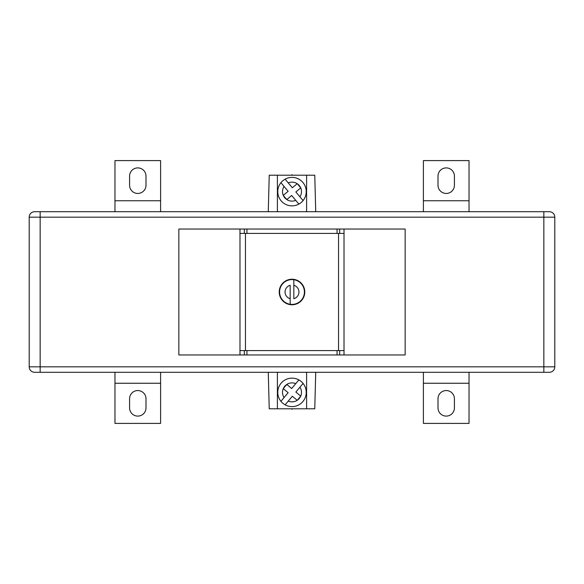 <?xml version="1.0" encoding="UTF-8"?>
<svg xmlns="http://www.w3.org/2000/svg" width="584" height="584" viewBox="0 0 584 584"><rect width="100%" height="100%" fill="white"/><g stroke="black" fill="none" stroke-linecap="round" stroke-linejoin="round"><path stroke-width="0.88" d="M288.255 401.099L292.336 396.229L297.198 400.31A9.49 9.49 0 0 1 288.255 401.099L285.116 404.836A14.235 14.235 0 0 0 303.074 383.433L299.935 387.177A9.49 9.49 0 0 1 300.724 396.12L295.854 392.039L303.074 383.433A14.235 14.235 0 0 0 281.094 383.228A14.235 14.235 0 0 0 285.116 404.836L285.277 404.646M297.314 400.237L300.665 396.244A9.49 9.49 0 0 1 297.314 400.237L297.234 400.339M284.065 397.573L288.146 392.711L283.276 388.63A9.49 9.49 0 0 0 284.065 397.573L280.926 401.317L284.065 397.573M283.247 388.608L286.766 384.411L291.664 388.521L298.884 379.914A14.235 14.235 0 0 0 280.926 401.317M286.766 384.411L286.802 384.44A9.49 9.49 0 0 1 295.745 383.651M288.255 182.901L292.336 187.771L297.198 183.69A9.49 9.49 0 0 0 288.255 182.901L285.116 179.164A14.235 14.235 0 0 1 303.074 200.567L299.935 196.823A9.49 9.49 0 0 0 300.724 187.88L295.854 191.961L303.074 200.567A14.235 14.235 0 0 1 281.094 200.772A14.235 14.235 0 0 1 285.116 179.164L285.277 179.354M297.314 183.763L300.665 187.756A9.49 9.49 0 0 0 297.314 183.763L297.234 183.661M284.065 186.427L288.146 191.289L283.276 195.37A9.49 9.49 0 0 1 284.065 186.427L280.926 182.683L284.065 186.427M283.247 195.392L286.766 199.589L291.664 195.479L298.884 204.086A14.235 14.235 0 0 1 280.926 182.683M286.766 199.589L286.802 199.56A9.49 9.49 0 0 0 295.745 200.348M292.752 175.2L292 174.769L291.248 175.2M292.752 408.8L292 409.231L291.248 408.8M277.4 211.7L277.4 175.2L306.6 175.2L306.6 211.7M277.4 372.3L277.4 408.8L306.6 408.8L306.6 372.3M277.4 175.2L269.231 175.2L268.275 211.7M306.6 175.2L314.769 175.2L315.725 211.7M268.275 372.3L269.231 408.8L277.4 408.8M315.725 372.3L314.769 408.8L306.6 408.8M454.425 176.112L454.425 185.237A8.213 8.213 0 0 1 446.212 193.45A8.213 8.213 0 0 1 438 185.237L438 176.112A8.213 8.213 0 0 1 446.212 167.9A8.213 8.213 0 0 1 454.425 176.112M469.025 200.75L469.025 160.6L423.4 160.6L423.4 200.75L469.025 200.75L469.025 211.7M423.4 211.7L423.4 200.75M129.575 407.887L129.575 398.762A8.213 8.213 0 0 1 137.787 390.55A8.213 8.213 0 0 1 146 398.762L146 407.887A8.213 8.213 0 0 1 137.787 416.1A8.213 8.213 0 0 1 129.575 407.887M114.975 383.25L114.975 423.4L160.6 423.4L160.6 383.25L114.975 383.25L114.975 372.3M160.6 372.3L160.6 383.25M129.575 176.112L129.575 185.237A8.213 8.213 0 0 0 137.787 193.45A8.213 8.213 0 0 0 146 185.237L146 176.112A8.213 8.213 0 0 0 137.787 167.9A8.213 8.213 0 0 0 129.575 176.112M114.975 211.7L114.975 160.6L160.6 160.6L160.6 200.75L114.975 200.75M160.6 211.7L160.6 200.75M454.425 407.887L454.425 398.762A8.213 8.213 0 0 0 446.212 390.55A8.213 8.213 0 0 0 438 398.762L438 407.887A8.213 8.213 0 0 0 446.212 416.1A8.213 8.213 0 0 0 454.425 407.887M469.025 372.3L469.025 423.4L423.4 423.4L423.4 383.25L469.025 383.25M423.4 372.3L423.4 383.25M34.675 211.7L40.15 211.7L40.15 366.825L543.85 366.825L543.85 372.3L549.325 372.3L40.15 372.3L40.15 366.825L29.2 366.825A5.475 5.475 0 0 0 34.675 372.3L40.15 372.3L34.675 372.3A5.475 5.475 0 0 1 29.2 366.825L29.2 217.175A5.475 5.475 0 0 1 34.675 211.7L549.325 211.7L543.85 211.7L543.85 217.175L29.2 217.175A5.475 5.475 0 0 1 34.675 211.7A5.475 5.475 0 0 0 29.2 217.175M549.325 372.3A5.475 5.475 0 0 0 554.8 366.825A5.475 5.475 0 0 1 549.325 372.3A5.475 5.475 0 0 0 554.8 366.825L554.8 217.175A5.475 5.475 0 0 0 549.325 211.7A5.475 5.475 0 0 1 554.8 217.175L543.85 217.175L543.85 366.825L554.8 366.825M295.606 279.743L295.832 280.196A12.41 12.41 0 0 0 294.577 279.86L292.978 279.262L290.701 279.656A12.41 12.41 0 0 0 289.423 279.86L288.992 279.583L291.022 279.262L295.008 279.583A12.775 12.775 0 0 1 295.606 279.743L296.285 279.97A12.775 12.775 0 0 1 296.862 280.189L297.526 280.481A12.775 12.775 0 0 1 298.074 280.758L298.694 281.123A12.775 12.775 0 0 1 299.212 281.459L299.796 281.882A12.775 12.775 0 0 1 300.278 282.269L300.811 282.751A12.775 12.775 0 0 1 301.249 283.189L301.731 283.722A12.775 12.775 0 0 1 302.118 284.204L302.541 284.788A12.775 12.775 0 0 1 302.877 285.306L303.242 285.926A12.775 12.775 0 0 1 303.519 286.474L303.811 287.138A12.775 12.775 0 0 1 304.03 287.715L304.257 288.394A12.775 12.775 0 0 1 304.417 288.992L304.563 289.701A12.775 12.775 0 0 1 304.666 290.306L304.738 291.022A12.775 12.775 0 0 1 304.768 291.642L304.768 292.358A12.775 12.775 0 0 1 304.738 292.978L304.666 293.694A12.775 12.775 0 0 1 304.563 294.299L304.417 295.008A12.775 12.775 0 0 1 304.257 295.606L304.03 296.285A12.775 12.775 0 0 1 303.811 296.862L303.519 297.526A12.775 12.775 0 0 1 303.242 298.074L302.877 298.694A12.775 12.775 0 0 1 302.541 299.212L302.118 299.796A12.775 12.775 0 0 1 301.731 300.278L301.249 300.811A12.775 12.775 0 0 1 300.811 301.249L300.278 301.731A12.775 12.775 0 0 1 299.796 302.118L299.212 302.541A12.775 12.775 0 0 1 298.694 302.877L298.074 303.242A12.775 12.775 0 0 1 297.526 303.519L296.862 303.811A12.775 12.775 0 0 1 296.285 304.03L295.606 304.257A12.775 12.775 0 0 1 295.008 304.417L288.992 304.417A12.775 12.775 0 0 1 288.394 304.257L287.715 304.03A12.775 12.775 0 0 1 287.138 303.811L286.474 303.519A12.775 12.775 0 0 1 285.926 303.242L285.306 302.877A12.775 12.775 0 0 1 284.788 302.541L284.204 302.118A12.775 12.775 0 0 1 283.722 301.731L283.189 301.249A12.775 12.775 0 0 1 282.751 300.811L282.269 300.278A12.775 12.775 0 0 1 281.882 299.796L281.459 299.212A12.775 12.775 0 0 1 281.123 298.694L280.758 298.074A12.775 12.775 0 0 1 280.481 297.526L280.189 296.862A12.775 12.775 0 0 1 279.97 296.285L279.743 295.606A12.775 12.775 0 0 1 279.583 295.008L279.437 294.299A12.775 12.775 0 0 1 279.334 293.694L279.262 292.978A12.775 12.775 0 0 1 279.232 292.358L279.232 291.642A12.775 12.775 0 0 1 279.262 291.022L279.334 290.306A12.775 12.775 0 0 1 279.437 289.701L279.583 288.992A12.775 12.775 0 0 1 279.743 288.394L279.97 287.715A12.775 12.775 0 0 1 280.189 287.138L280.481 286.474A12.775 12.775 0 0 1 280.758 285.926L281.123 285.306A12.775 12.775 0 0 1 281.459 284.788L281.882 284.204A12.775 12.775 0 0 1 282.269 283.722L282.751 283.189A12.775 12.775 0 0 1 283.189 282.751L283.722 282.269A12.775 12.775 0 0 1 284.204 281.882L284.788 281.459A12.775 12.775 0 0 1 285.306 281.123L285.926 280.758A12.775 12.775 0 0 1 286.474 280.481L287.138 280.189A12.775 12.775 0 0 1 287.715 279.97L288.394 279.743A12.775 12.775 0 0 1 288.992 279.583L289.423 279.86A12.41 12.41 0 0 0 288.168 280.196L288.394 279.743M178.85 354.962L178.85 229.037L405.15 229.037L405.15 354.962L178.85 354.962M344.012 354.962L344.012 233.417L337.077 233.417L337.077 229.037M239.987 354.962L239.987 233.417L246.922 233.417L246.922 229.037M344.012 350.582L337.077 350.582L337.077 354.962M239.987 350.582L337.077 350.582M246.922 350.582L246.922 354.962M246.922 233.417L337.077 233.417M338.537 350.582L338.537 233.417M245.463 350.582L245.463 233.417M301.249 283.189L301.22 283.693A12.41 12.41 0 0 0 300.307 282.78L300.811 282.751M300.811 301.249L300.307 301.22A12.41 12.41 0 0 0 301.22 300.307L301.249 300.811M282.751 300.811L282.78 300.307A12.41 12.41 0 0 0 283.693 301.22L283.189 301.249M283.189 282.751L283.693 282.78A12.41 12.41 0 0 0 282.78 283.693L282.751 283.189M299.796 302.118L299.293 302.037A12.41 12.41 0 0 0 300.307 301.22L300.278 301.731M298.694 302.877L298.205 302.746A12.41 12.41 0 0 0 299.293 302.037L299.212 302.541M297.526 303.519L297.044 303.337A12.41 12.41 0 0 0 298.205 302.746L298.074 303.242M296.285 304.03L295.832 303.804A12.41 12.41 0 0 0 297.044 303.337L296.862 303.811M288.394 304.257L288.168 303.804A12.41 12.41 0 0 0 289.423 304.14L291.022 304.738L293.299 304.344A12.41 12.41 0 0 0 295.832 303.804L295.606 304.257M287.138 303.811L286.956 303.337A12.41 12.41 0 0 0 288.168 303.804L287.715 304.03M285.926 303.242L285.795 302.746A12.41 12.41 0 0 0 286.956 303.337L286.474 303.519M284.788 302.541L284.707 302.037A12.41 12.41 0 0 0 285.795 302.746L285.306 302.877M283.722 301.731L283.693 301.22A12.41 12.41 0 0 0 284.707 302.037L284.204 302.118M281.882 299.796L281.962 299.293A12.41 12.41 0 0 0 282.78 300.307L282.269 300.278M281.123 298.694L281.254 298.205A12.41 12.41 0 0 0 281.962 299.293L281.459 299.212M280.481 297.526L280.663 297.044A12.41 12.41 0 0 0 281.254 298.205L280.758 298.074M279.97 296.285L280.196 295.832A12.41 12.41 0 0 0 280.663 297.044L280.189 296.862M279.583 295.008L279.86 294.577A12.41 12.41 0 0 0 280.196 295.832L279.743 295.606M279.334 293.694L279.656 293.299A12.41 12.41 0 0 0 279.86 294.577L279.437 294.299M279.232 292.358L279.59 292A12.41 12.41 0 0 0 279.656 293.299L279.262 292.978M279.262 291.022L279.656 290.701A12.41 12.41 0 0 0 279.59 292L279.232 291.642M279.437 289.701L279.86 289.423A12.41 12.41 0 0 0 279.656 290.701L279.334 290.306M279.743 288.394L280.196 288.168A12.41 12.41 0 0 0 279.86 289.423L279.583 288.992M280.189 287.138L280.663 286.956A12.41 12.41 0 0 0 280.196 288.168L279.97 287.715M280.758 285.926L281.254 285.795A12.41 12.41 0 0 0 280.663 286.956L280.481 286.474M281.459 284.788L281.962 284.707A12.41 12.41 0 0 0 281.254 285.795L281.123 285.306M282.269 283.722L282.78 283.693A12.41 12.41 0 0 0 281.962 284.707L281.882 284.204M284.204 281.882L284.707 281.962A12.41 12.41 0 0 0 283.693 282.78L283.722 282.269M285.306 281.123L285.795 281.254A12.41 12.41 0 0 0 284.707 281.962L284.788 281.459M286.474 280.481L286.956 280.663A12.41 12.41 0 0 0 285.795 281.254L285.926 280.758M287.715 279.97L288.168 280.196A12.41 12.41 0 0 0 286.956 280.663L287.138 280.189M296.862 280.189L297.044 280.663A12.41 12.41 0 0 0 295.832 280.196L296.285 279.97M298.074 280.758L298.205 281.254A12.41 12.41 0 0 0 297.044 280.663L297.526 280.481M299.212 281.459L299.293 281.962A12.41 12.41 0 0 0 298.205 281.254L298.694 281.123M300.278 282.269L300.307 282.78A12.41 12.41 0 0 0 299.293 281.962L299.796 281.882M302.118 284.204L302.037 284.707A12.41 12.41 0 0 0 301.22 283.693L301.731 283.722M302.877 285.306L302.746 285.795A12.41 12.41 0 0 0 302.037 284.707L302.541 284.788M303.519 286.474L303.337 286.956A12.41 12.41 0 0 0 302.746 285.795L303.242 285.926M304.03 287.715L303.804 288.168A12.41 12.41 0 0 0 303.337 286.956L303.811 287.138M304.417 288.992L304.14 289.423A12.41 12.41 0 0 0 303.804 288.168L304.257 288.394M304.666 290.306L304.344 290.701A12.41 12.41 0 0 0 304.14 289.423L304.563 289.701M304.768 291.642L304.41 292A12.41 12.41 0 0 0 304.344 290.701L304.738 291.022M304.738 292.978L304.344 293.299A12.41 12.41 0 0 0 304.41 292L304.768 292.358M304.563 294.299L304.14 294.577A12.41 12.41 0 0 0 304.344 293.299L304.666 293.694M304.257 295.606L303.804 295.832A12.41 12.41 0 0 0 304.14 294.577L304.417 295.008M303.811 296.862L303.337 297.044A12.41 12.41 0 0 0 303.804 295.832L304.03 296.285M303.242 298.074L302.746 298.205A12.41 12.41 0 0 0 303.337 297.044L303.519 297.526M302.541 299.212L302.037 299.293A12.41 12.41 0 0 0 302.746 298.205L302.877 298.694M301.731 300.278L301.22 300.307A12.41 12.41 0 0 0 302.037 299.293L302.118 299.796M293.825 285.306A6.935 6.935 0 0 1 293.825 298.694L293.825 279.721A12.41 12.41 0 0 1 294.577 279.86L295.008 279.583L294.299 279.437A12.775 12.775 0 0 0 293.694 279.334L293.299 279.656A12.41 12.41 0 0 1 293.825 279.721M290.175 298.694A6.935 6.935 0 0 1 290.175 285.306L290.175 304.279A12.41 12.41 0 0 1 289.423 304.14L288.992 304.417L289.701 304.563A12.775 12.775 0 0 0 290.306 304.666L290.701 304.344A12.41 12.41 0 0 1 290.175 304.279M295.008 304.417L294.577 304.14L295.008 304.417M293.299 304.344L293.694 304.666L294.577 304.14L294.299 304.563A12.775 12.775 0 0 1 293.694 304.666L292.978 304.738A12.775 12.775 0 0 1 292.358 304.768L291.642 304.768A12.775 12.775 0 0 1 291.022 304.738L290.701 304.344A12.41 12.41 0 0 0 293.299 304.344M290.701 279.656L290.306 279.334L289.423 279.86L289.701 279.437A12.775 12.775 0 0 1 290.306 279.334L291.022 279.262A12.775 12.775 0 0 1 291.642 279.232L292.358 279.232A12.775 12.775 0 0 1 292.978 279.262L293.299 279.656A12.41 12.41 0 0 0 290.701 279.656M283.335 388.506A9.49 9.49 0 0 1 286.686 384.513M285.116 404.836A14.235 14.235 0 0 0 303.074 383.433M285.116 179.164A14.235 14.235 0 0 1 303.074 200.567M283.335 195.494A9.49 9.49 0 0 0 286.686 199.487M29.2 366.825A5.475 5.475 0 0 0 34.675 372.3M554.8 217.175A5.475 5.475 0 0 0 549.325 211.7M344.012 233.417L344.012 229.037M239.987 233.417L239.987 229.037M339.691 350.582L339.691 354.962M244.309 350.582L244.309 354.962M244.309 233.417L244.309 229.037M339.691 233.417L339.691 229.037"/></g></svg>

